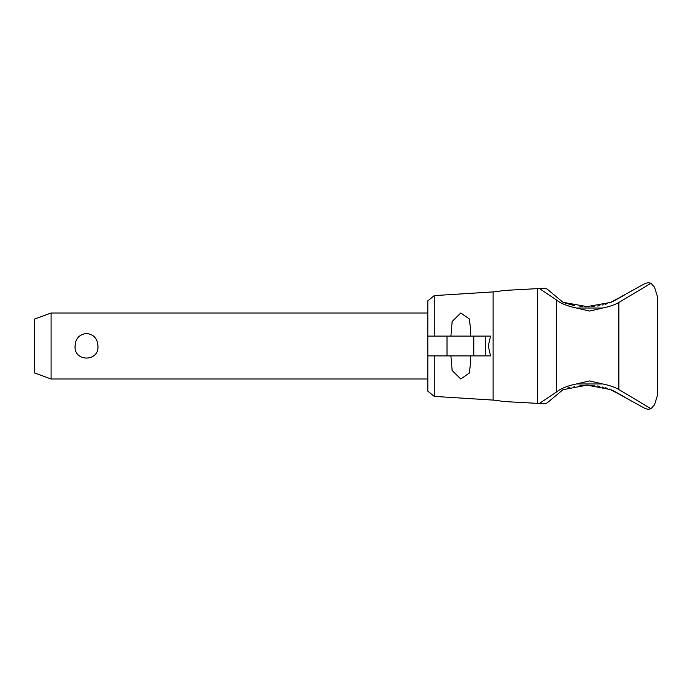<?xml version="1.0" encoding="UTF-8"?>
<svg xmlns="http://www.w3.org/2000/svg" width="692" height="692" viewBox="0 0 692 692"><rect width="100%" height="100%" fill="white"/><g stroke="black" fill="none" stroke-linecap="round" stroke-linejoin="round"><path stroke-width="1.04" d="M589.567 380.92L602.671 383.965C609.47 385.34 614.868 387.191 618.856 389.527L618.856 302.465C614.868 304.791 609.47 306.651 602.654 308.026L589.567 311.063L576.471 308.026C567.215 306.037 560.598 303.381 556.61 300.068L539.431 288.529L502.651 290.519L537.442 288.642L537.442 403.358L539.414 403.471L556.61 391.923C561.048 388.411 567.665 385.764 576.462 383.965L589.567 380.92M485.758 336.104L485.758 355.896L490.542 355.896L488.293 346L490.542 336.104L447.006 336.104L447.006 355.896L427.812 355.896L427.812 391.144L434.256 396.395L434.256 355.896M612.316 301.773L624.132 295.32L609.228 302.984M607.342 303.632L605.059 304.333M603.312 304.809L602.62 304.982M599.921 305.579L597.447 306.028M594.255 306.469L591.634 306.703M591.634 385.297L594.255 385.53M597.447 385.972L599.921 386.421M602.62 387.018L603.312 387.2M605.059 387.667L607.342 388.368M609.228 389.016L624.132 396.68L612.316 390.227M434.256 396.395L493.119 400.097A52.782 52.782 0 0 1 502.651 401.481L537.442 403.358L502.651 401.481M502.651 290.519A52.782 52.782 0 0 1 493.119 291.903L493.119 400.097M654.597 287.336L651.016 283.253L648.283 282.665L645.039 283.512L610.837 302.378L585.761 306.859M588.373 306.85L562.994 302.3L547.035 289.005L544.742 288.244L539.431 288.529M539.414 403.471L544.742 403.756L547.035 402.995L562.994 389.7L587.015 385.133L610.837 389.622L645.039 408.488L648.283 409.335L651.016 408.738L654.597 404.664M585.761 385.141L588.373 385.15M470.56 355.896L470.69 362.175L469.314 373.057L460.794 379.026L452.153 370.497L450.907 355.896M450.907 336.104L452.153 321.503L460.794 312.974L469.314 318.943L470.69 329.825L470.56 336.104M51.096 378.991L34.6 372.988L34.6 319.012L51.096 313.009L51.096 378.991L427.812 378.991M75.082 346C75.523 338.544 79.329 334.366 86.509 333.466C93.688 334.366 97.494 338.544 97.935 346C99.241 362.054 73.776 362.054 75.082 346M447.006 355.896L473.778 355.896L473.778 336.104M447.006 336.104L427.812 336.104L427.812 300.856L434.256 295.605L493.119 291.903M485.758 355.896L473.778 355.896M427.812 355.896L427.812 336.104M434.256 336.104L434.256 295.605M567.717 388.048L569.862 387.425M573.953 386.447L574.516 386.335M579.939 385.513L582.361 385.297M654.554 404.785L657.4 395.469L654.554 404.785M657.4 395.478L657.4 296.522M654.554 287.215L657.4 296.531L654.554 287.215M582.361 306.703L579.957 306.487M574.524 305.665L564.032 302.698M651.016 283.253L618.856 302.465M618.856 389.527L651.016 408.738M556.61 391.923L556.61 300.068M576.471 308.026L602.663 308.026M576.462 383.965L602.671 383.965M51.096 313.009L427.812 313.009"/></g></svg>
